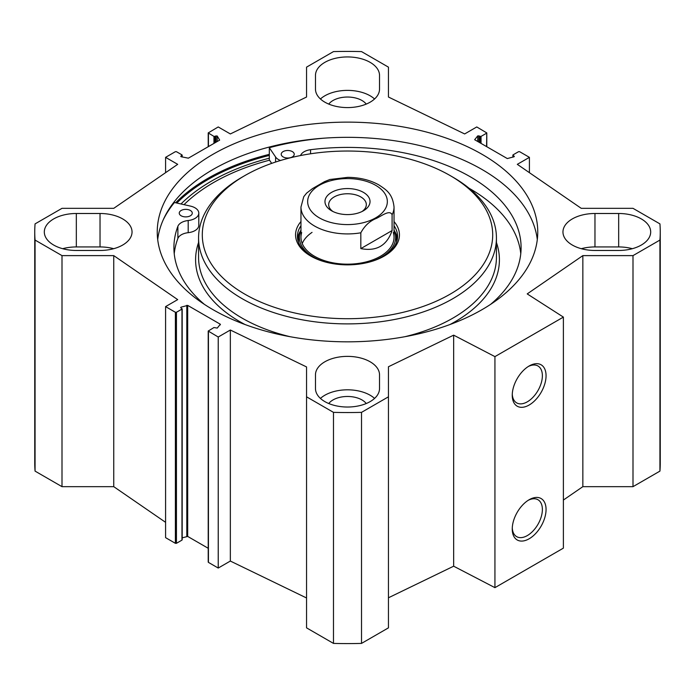 <?xml version="1.0" encoding="UTF-8"?>
<svg xmlns="http://www.w3.org/2000/svg" width="695" height="695" viewBox="0 0 695 695"><rect width="100%" height="100%" fill="white"/><g stroke="black" fill="none" stroke-linecap="round" stroke-linejoin="round"><path stroke-width="1.04" d="M563.384 500.053L582.844 486.665L632.997 486.665L659.937 471.114A312.75 180.561 0 0 0 660.25 463.018L660.25 231.982A312.75 180.561 180 0 1 659.937 240.07L632.997 255.621L582.844 255.621L527.21 293.907L563.384 317.102L494.936 356.622L453.653 335.155L388.453 366.743L388.453 396.81L361.522 412.361A312.75 180.561 180 0 1 333.478 412.361L306.547 396.81L306.547 627.854L333.478 643.405A312.75 180.561 0 0 0 361.522 643.405L388.453 627.854L388.453 396.81M388.453 597.778L453.653 566.199L494.936 587.657L563.384 548.138L563.384 317.102M306.547 597.978L230.34 561.056L218.23 568.05L208.43 562.385L208.43 561.777M208.213 548.277L187.693 536.436L182.186 537.843M181.968 539.511L181.968 540.119L176.443 543.316L175.383 543.316L165.584 537.652L165.584 306.608L175.383 312.272L176.443 312.272L181.968 309.084L180.674 307.546L181.056 307.173L187.693 305.4L220.341 324.244L217.266 328.075L213.956 327.545L208.213 331.046L218.23 337.014L230.34 330.021L306.547 366.934L306.547 396.81M165.584 522.327L113.754 486.665L62.003 486.665L62.003 255.621L35.063 240.07A312.75 180.561 180 0 1 34.75 231.982A312.75 180.561 180 0 1 35.063 223.886L62.003 208.335L113.754 208.335L177.694 164.341L165.584 157.348L175.383 151.684L176.443 151.684L181.968 154.881L180.761 156.358L181.221 156.757L188.371 158.173L219.663 140.112L217.214 135.985L213.956 136.411L208.213 132.919L218.23 126.95L230.34 133.944L306.547 97.022L306.547 67.146L333.478 51.595A312.75 180.561 180 0 1 361.522 51.595L388.453 67.146L388.453 97.022L464.66 133.944L476.77 126.95L486.787 132.919L486.57 146.593M34.75 231.982L34.75 463.018A312.75 180.561 0 0 0 35.063 471.114L62.003 486.665M315.478 89.099L315.478 75.425A32.022 18.487 180 0 1 347.5 56.938A32.022 18.487 180 0 1 379.522 75.425L379.522 89.099A32.022 18.487 180 0 1 347.5 107.586A32.022 18.487 180 0 1 315.478 89.099M632.328 248.697A32.022 18.487 0 0 0 618.672 246.934L594.972 246.934A32.022 18.487 0 0 0 581.315 248.697M594.972 213.495L618.672 213.495A32.022 18.487 180 0 1 650.685 231.982A32.022 18.487 180 0 1 618.672 250.469L594.972 250.469A32.022 18.487 180 0 1 562.959 231.982A32.022 18.487 180 0 1 594.972 213.495L594.972 246.934M100.028 250.469L76.328 250.469A32.022 18.487 180 0 1 44.315 231.982A32.022 18.487 180 0 1 76.328 213.495L100.028 213.495A32.022 18.487 180 0 1 132.041 231.982A32.022 18.487 180 0 1 100.028 250.469M113.685 248.697A32.022 18.487 0 0 0 100.028 246.934L76.328 246.934A32.022 18.487 0 0 0 62.672 248.697M315.478 374.857A32.022 18.487 180 0 1 347.5 356.37A32.022 18.487 180 0 1 379.522 374.857L379.522 388.54A32.022 18.487 180 0 1 347.5 407.027A32.022 18.487 180 0 1 315.478 388.54L315.478 374.857M374.562 398.417A32.022 18.487 0 0 0 320.438 398.417M366.239 403.526A20.476 11.824 0 0 0 347.5 396.471A20.476 11.824 0 0 0 328.761 403.526M62.003 255.621L113.754 255.621L177.694 299.623L165.584 306.608M512.814 157.157L513.032 154.881L518.557 151.684L519.617 151.684L529.416 157.348L517.306 164.341L581.246 208.335L632.997 208.335L659.937 223.886A312.75 180.561 180 0 1 660.25 231.982M512.814 155.185L514.326 156.41L513.944 156.792L507.307 158.564L474.659 139.721L477.734 135.881L481.044 136.411L486.57 133.223M212.965 154.307A190.256 109.845 180 0 1 420.31 130.495A190.256 109.845 180 0 1 537.756 231.982A190.256 109.845 180 0 1 347.5 341.827A190.256 109.845 180 0 1 157.244 231.982A190.256 109.845 180 0 1 212.965 154.307M374.562 98.985A32.022 18.487 0 0 0 320.438 98.985M366.239 104.094A20.476 11.824 0 0 0 347.5 97.039A20.476 11.824 0 0 0 328.761 104.094M269.312 158.208A192.55 111.165 0 0 0 211.35 181.186A192.55 111.165 0 0 0 180.987 203.974M157.696 239.584A190.256 109.845 180 0 1 212.965 169.511A190.256 109.845 180 0 1 414.177 144.299A190.256 109.845 180 0 1 537.305 239.584M528.209 500.313A21.31 12.302 -60 0 1 537.965 499.74A21.31 12.302 -60 0 1 537.965 524.343A21.31 12.302 -60 0 1 516.663 536.644A21.31 12.302 -60 0 1 512.276 527.913M512.25 529.017A23.917 13.804 120 0 0 529.156 538.781A23.917 13.804 120 0 0 546.061 509.496A23.917 13.804 120 0 0 529.156 499.731A23.917 13.804 120 0 0 512.25 529.017M494.936 587.657L494.936 356.622M512.25 395.264A23.917 13.804 120 0 0 529.156 405.02A23.917 13.804 120 0 0 546.061 375.734A23.917 13.804 120 0 0 529.156 365.978A23.917 13.804 120 0 0 512.25 395.264M528.209 366.552A21.31 12.302 -60 0 1 537.965 365.987A21.31 12.302 -60 0 1 537.965 390.581A21.31 12.302 -60 0 1 516.663 402.883A21.31 12.302 -60 0 1 512.276 394.152M529.416 157.348L529.416 172.673M113.754 255.621L113.754 486.665M230.34 330.021L230.34 561.056M218.23 337.014L218.23 568.05M333.478 643.405L333.478 412.361M35.063 471.114L35.063 240.07M659.937 471.114L659.937 240.07M632.997 486.665L632.997 255.621M582.844 486.665L582.844 255.621M453.653 566.199L453.653 335.155M361.522 643.405L361.522 412.361M165.584 172.673L165.584 157.348M360.827 248.602L360.827 232.799C364.632 225.736 369.844 220.932 376.464 218.378C381.581 215.936 389.782 209.43 392.093 214.746L392.093 230.558L360.827 248.602C376.473 251.642 386.898 245.622 392.093 230.558M329.916 179.475L324.556 181.63L312.524 188.58L306.643 193.097L303.767 196.676L300.961 207.049L300.961 237.299M333.001 211.541A18.817 10.859 180 0 1 328.683 204.617A18.817 10.859 180 0 1 334.199 196.937A18.817 10.859 180 0 1 354.702 194.583A18.817 10.859 180 0 1 366.317 204.617A18.817 10.859 180 0 1 361.999 211.541M331.567 192.376A22.535 13.014 0 0 0 331.567 210.776A22.535 13.014 0 0 0 363.433 210.776A22.535 13.014 0 0 0 363.433 192.376A22.535 13.014 0 0 0 331.567 192.376M181.152 215.789A6.516 3.762 180 0 1 179.249 213.13A6.516 3.762 180 0 1 185.765 209.369A6.516 3.762 180 0 1 192.28 213.13A6.516 3.762 180 0 1 188.258 216.605A6.516 3.762 180 0 1 181.152 215.789M283.126 156.914A6.516 3.762 180 0 1 281.214 154.255A6.516 3.762 180 0 1 287.73 150.494A6.516 3.762 180 0 1 294.246 154.255A6.516 3.762 180 0 1 290.223 157.73A6.516 3.762 180 0 1 283.126 156.914M163.316 219.646A197.328 113.928 180 0 1 174.436 202.497L190.508 206.12A13.031 7.523 180 0 1 198.796 213.13L198.796 225.284A13.031 7.523 180 0 1 188.189 232.677A13.031 7.523 0 0 0 177.877 238.472A173.594 100.228 0 0 0 174.228 253.718M520.772 253.718A173.594 100.228 0 0 0 469.116 188.275M198.796 213.13A13.031 7.523 180 0 1 188.189 220.524A13.031 7.523 0 0 0 177.877 226.309A173.594 100.228 0 0 0 173.906 247.637A173.594 100.228 0 0 0 204.365 304.341M490.635 304.341A173.594 100.228 0 0 0 521.094 247.637A173.594 100.228 0 0 0 310.569 149.703A13.031 7.523 0 0 0 300.579 155.532M280.467 160.502A13.031 7.523 180 0 1 275.594 156.992L269.312 147.714A197.328 113.928 180 0 1 324.409 138.149M271.676 163.368L269.312 159.876L269.312 147.714M300.926 230.332A50.075 28.912 0 0 0 297.582 238.672M397.418 238.672A50.075 28.912 0 0 0 394.074 230.332M371.66 261.416A48.146 27.8 0 0 0 381.546 257.028A48.146 27.8 0 0 0 394.89 232.469A48.146 27.8 0 0 0 394.039 230.245M300.961 230.245A48.146 27.8 0 0 0 300.11 232.469A48.146 27.8 0 0 0 323.34 261.416M301.691 232.564A46.539 26.87 0 0 0 325.955 261.12A46.539 26.87 0 0 0 380.408 256.299A46.539 26.87 0 0 0 393.309 232.564M312.046 232.373A46.539 26.87 0 0 0 302.229 243.545M269.53 160.189A189.327 109.306 0 0 0 213.626 182.507A189.327 109.306 0 0 0 184.027 204.66M242.19 177.112L244.822 175.592L242.19 177.112A148.93 85.98 0 0 0 198.57 237.907A148.93 85.98 0 0 0 347.5 323.887A148.93 85.98 0 0 0 496.43 237.907A148.93 85.98 0 0 0 452.81 177.112L450.178 175.592A145.203 83.834 0 0 0 244.822 175.592L244.822 175.592A145.203 83.834 0 0 0 244.822 294.15A145.203 83.834 0 0 0 450.178 294.15A145.203 83.834 0 0 0 450.178 175.592M300.961 221.557A51.943 29.989 0 0 0 310.769 256.073A51.943 29.989 0 0 0 384.231 256.073A51.943 29.989 0 0 0 394.039 221.557M300.961 225.719A50.075 28.912 0 0 0 297.425 236.387A50.075 28.912 0 0 0 311.447 256.455M383.553 256.455A50.075 28.912 0 0 0 397.575 236.387A50.075 28.912 0 0 0 394.039 225.719M618.672 246.934L618.672 213.495M100.028 213.495L100.028 246.934M76.328 246.934L76.328 213.495M176.834 203.036A196.954 113.711 180 0 1 208.231 179.388A196.954 113.711 180 0 1 269.312 155.428M175.635 202.766A197.701 114.145 180 0 1 207.701 178.476A197.701 114.145 180 0 1 269.312 154.351M166.644 213.087A197.701 114.145 180 0 1 168.077 211.254M477.734 135.881L477.734 141.493M478.916 135.786L478.916 142.171M479.993 136.411L479.993 142.796M481.044 136.411L481.044 143.405M513.032 155.489L513.032 157.079M514.109 156.106L514.109 156.714M186.807 305.322L186.807 536.366M187.693 305.4L187.693 536.436M181.056 307.173L181.056 307.946M181.968 309.084L181.968 540.119M176.443 312.272L176.443 543.316M175.383 312.272L175.383 543.316M208.43 331.35L208.43 562.385M220.341 324.244L220.341 324.886M181.968 156.931L181.968 155.489M180.978 156.662L180.978 156.054M217.214 141.519L217.214 135.985M215.997 142.223L215.997 135.838M215.007 142.796L215.007 136.411M213.956 143.405L213.956 136.411M208.43 146.593L208.43 133.223M385.673 208.17A39.841 23.005 180 0 1 319.326 217.848A39.841 23.005 180 0 1 315.087 188.206A39.841 23.005 180 0 1 365.023 180.926A39.841 23.005 180 0 1 385.673 208.17M329.786 179.51L347.743 177.347C359.489 177.451 369.792 179.927 378.653 184.774C386.116 189.744 392.553 193.375 394.039 207.049A46.539 26.87 180 0 1 392.093 214.746M360.827 232.799A46.539 26.87 180 0 1 314.592 226.049A46.539 26.87 180 0 1 300.961 207.049M177.877 238.472L177.877 226.309M310.569 153.795L310.569 149.703M275.594 162.039L275.594 156.992M188.189 232.677L188.189 220.524M397.314 239.341A49.892 28.808 0 0 0 394.439 231.183M300.561 231.183A49.892 28.808 0 0 0 297.686 239.341M396.454 242.486A49.084 28.339 0 0 0 395.811 235.431L394.89 232.469M300.11 232.469L299.189 235.431A49.084 28.339 0 0 0 298.546 242.486M198.57 242.512A151.91 87.7 0 0 0 244.97 324.504M450.03 324.504A151.91 87.7 0 0 0 496.43 242.512M198.57 237.907L198.57 257.367A148.93 85.98 0 0 0 290.119 336.71M404.881 336.71A148.93 85.98 0 0 0 496.43 257.367L496.43 237.907M486.787 146.723L486.787 132.919M182.186 308.78L182.186 539.815M208.213 331.046L208.213 562.081M182.186 156.983L182.186 155.185M208.213 146.723L208.213 132.919M394.039 207.049L394.039 237.299"/></g></svg>
